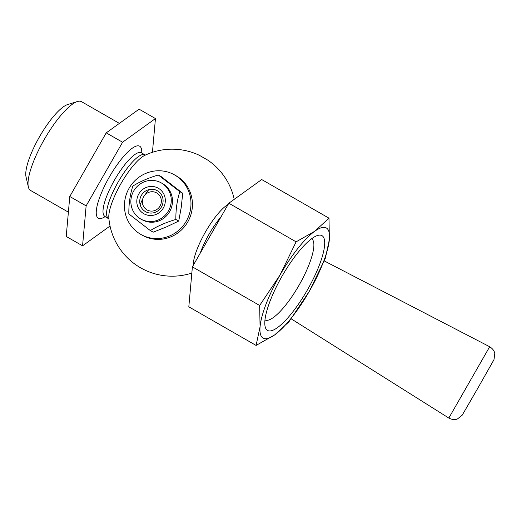 <?xml version="1.0" encoding="UTF-8"?>
<svg xmlns="http://www.w3.org/2000/svg" width="521" height="521" viewBox="0 0 521 521"><rect width="100%" height="100%" fill="white"/><g stroke="black" fill="none" stroke-linecap="round" stroke-linejoin="round"><path stroke-width="0.78" d="M199.51 155.395L207.84 160.168L199.51 155.395M328.972 218.162L261.705 179.55L228.836 203.223L192.392 266.856L188.817 306.817L256.085 345.43L260.077 326.713A63.51 16.757 119.9 0 0 274.723 334.86A63.51 16.757 119.9 0 0 309.383 291.2A63.51 16.757 119.9 0 0 329.389 239.406A63.51 16.757 119.9 0 0 314.743 231.259A63.51 16.757 119.9 0 0 280.083 274.919A63.51 16.757 119.9 0 0 260.077 326.713L259.66 305.469L280.083 274.919L296.104 241.835L314.743 231.259L328.972 218.162L329.389 239.406L325.404 258.123L309.383 291.2L288.96 321.757L274.723 334.86L256.085 345.43M152.432 152.314L155.447 118.56L122.578 142.233L86.134 205.873L82.559 245.827L110.042 226.036M77.375 101.536L67.58 104.584A43.367 11.442 119.9 0 0 39.603 136.619A43.367 11.442 119.9 0 0 26.05 176.938L28.355 186.928A51.182 13.507 -60.1 0 1 44.357 139.348A51.182 13.507 -60.1 0 1 77.375 101.536A51.182 13.507 -60.1 0 1 81.504 101.654A51.182 13.507 -60.1 0 1 81.55 101.68L119.374 123.386M30.635 190.491A51.182 13.507 -60.1 0 1 30.589 190.465A51.182 13.507 -60.1 0 1 28.355 186.928M311.597 238.748A46.825 12.354 -60.1 0 1 298.911 285.456A46.825 12.354 -60.1 0 1 264.981 319.966M267.579 330.477A54.64 14.419 119.9 0 0 310.92 283.535A54.64 14.419 119.9 0 0 317.478 235.512A54.64 14.419 119.9 0 0 282.232 275.883A54.64 14.419 119.9 0 0 265.15 326.68A54.64 14.419 119.9 0 0 267.579 330.477M228.836 203.223L296.104 241.835M192.392 266.856L259.66 305.469M155.447 118.56L139.1 109.176L106.232 132.855L122.578 142.233M86.134 205.873L69.788 196.489L106.232 132.855M82.559 245.827L66.213 236.449L69.788 196.489M148.7 189.677L143.679 196.723A9.769 9.424 119.1 0 1 156.704 192.939A9.769 9.424 119.1 0 1 160.025 206.108A9.769 9.424 119.1 0 1 146.994 209.891A9.769 9.424 119.1 0 1 143.679 196.723L140.136 204.642M174.327 174.782L175.792 175.597A34.197 32.986 119.1 0 1 188.003 221.51A34.197 32.986 119.1 0 1 142.559 235.375L141.093 234.561A34.197 32.986 -60.9 0 0 186.538 220.696A34.197 32.986 -60.9 0 0 174.327 174.782A34.197 32.986 -60.9 0 0 128.993 188.446A34.197 32.986 -60.9 0 0 140.716 234.346A34.197 32.986 -60.9 0 0 141.093 234.561M150.348 230.582L153.226 232.177L166.479 226.902L178.729 221.06L181.223 207.449L182.715 193.278L161.184 176.606L158.312 175.004L179.836 191.676C177.107 200.162 175.779 209.422 175.857 219.465C165.952 222.389 157.453 226.094 150.348 230.582L128.824 213.91C128.752 203.867 130.074 194.607 132.803 186.121C139.908 181.64 148.407 177.935 158.312 175.004M153.995 180.52A20.762 20.026 -60.9 0 0 131.976 194.821A20.762 20.026 -60.9 0 0 140.976 219.126A20.762 20.026 -60.9 0 0 148.133 221.432A20.762 20.026 -60.9 0 0 170.146 207.13A20.762 20.026 -60.9 0 0 161.152 182.832A20.762 20.026 -60.9 0 0 153.995 180.52M161.152 182.832L162.37 183.509A20.762 20.026 119.1 0 1 171.37 207.807A20.762 20.026 119.1 0 1 149.351 222.109A20.762 20.026 119.1 0 1 142.194 219.803L140.976 219.126M182.715 193.278L179.836 191.676M162.975 202.539A12.009 11.586 119.1 0 1 145.58 211.669A12.009 11.586 119.1 0 1 141.289 195.544A12.009 11.586 119.1 0 1 157.251 190.673A12.009 11.586 119.1 0 1 162.975 202.539M165.17 202.643A14.653 14.132 -60.9 0 0 145.795 187.638A14.653 14.132 -60.9 0 0 142.213 212.646A14.653 14.132 -60.9 0 0 165.17 202.643M178.729 221.06L175.857 219.465M200.227 253.173A36.639 9.671 -60.1 0 1 221.119 216.697M228.172 204.375A38.561 10.173 119.9 0 0 205.456 231.975A38.561 10.173 119.9 0 0 193.226 265.404M191.832 273.063A63.51 63.51 0 0 1 108.837 217.869A38.561 10.173 -60.1 0 1 121.093 183.392A38.561 10.173 -60.1 0 1 144.682 155.421A63.51 63.51 0 0 1 199.367 155.317M145.711 155.056L144.91 154.822A36.639 9.671 119.9 0 0 144.877 154.802A36.639 9.671 119.9 0 0 118.254 181.842A36.639 9.671 119.9 0 0 108.433 218.371A36.639 9.671 119.9 0 0 108.459 218.39M104.884 216.332A36.639 9.671 -60.1 0 1 104.851 216.319A36.639 9.671 -60.1 0 1 114.705 179.725A36.639 9.671 -60.1 0 1 141.328 152.764L140.722 152.191M141.719 152.985A41.524 10.954 119.9 0 0 114.757 168.231A41.524 10.954 119.9 0 0 98.371 218.227A41.524 10.954 119.9 0 0 105.235 216.541M489.681 346.732L448.828 418.057C453.739 420.649 457.112 419.112 457.451 418.943L462.16 415.224L476.52 390.509L493.967 359.692L494.807 353.72C494.774 353.342 494.396 349.656 489.681 346.732L324.231 260.917M462.557 414.586L479.287 385.677L462.557 414.586M234.222 199.341A63.51 63.51 0 0 0 207.833 160.168M104.05 216.078L109.039 218.944M144.91 154.822L141.328 152.764M68.388 212.158L30.589 190.465M291.161 318.819L448.828 418.057"/></g></svg>
